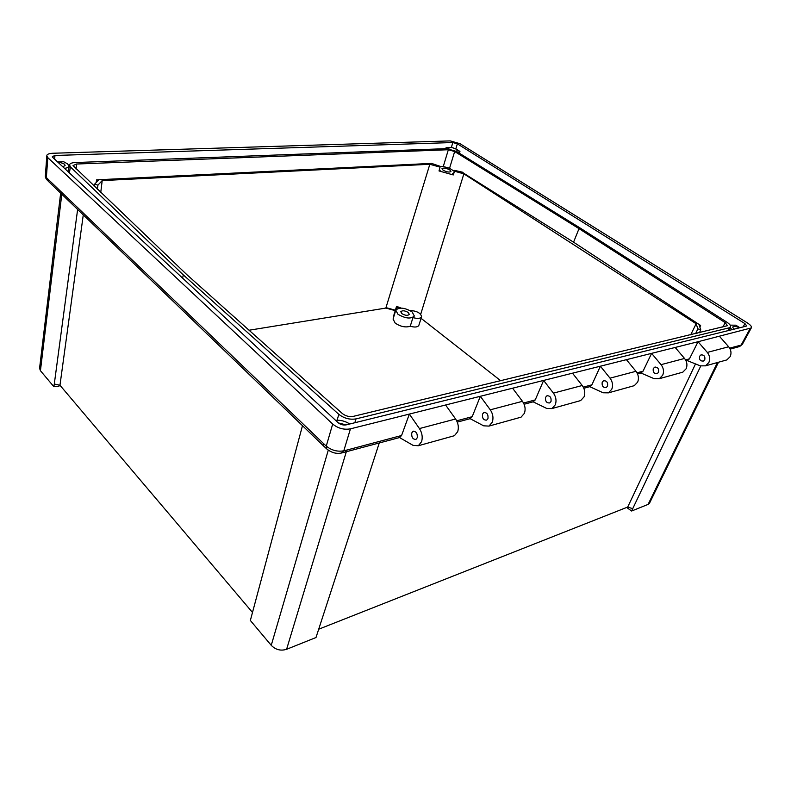 <?xml version="1.0" encoding="UTF-8"?>
<svg xmlns="http://www.w3.org/2000/svg" width="791" height="791" viewBox="0 0 791 791"><rect width="100%" height="100%" fill="white"/><g stroke="black" fill="none" stroke-linecap="round" stroke-linejoin="round"><path stroke-width="1.19" d="M342.285 413.495L186.706 274.526L73.039 165.586L76.539 164.024L448.349 149.736L454.667 151.526L579.012 228.648L725.189 322.629L727.433 325.684L353.172 416.402C349.118 416.995 345.489 416.026 342.285 413.495M183.324 274.922L338.815 414.326C344.055 418.36 349.78 419.883 355.98 418.894L729.134 327.84L730.508 326.891C730.884 325.615 729.678 324.063 726.919 322.224L580.812 228.441L456.506 151.457L446.589 148.639L74.987 162.56C71.754 162.728 69.934 163.49 69.509 164.835L70.448 166.95L183.324 274.922L182.583 278.116M739.882 327.731L735.848 325.19L730.162 325.141M730.142 327.81L732.051 329.659M733.85 329.214L732.674 327.098C733.633 325.981 735.956 326.218 739.634 327.79M54.658 159.199L54.945 155.481L52.354 156.618L52.809 157.478L338.133 422.701C340.565 424.629 343.245 425.35 346.171 424.876L746.081 326.199L746.655 325.843L744.934 323.608L743.144 326.92M698.048 341.722L350.453 428.841C343.937 429.988 338.014 428.386 332.695 424.035L47.806 157.646L46.817 155.748C46.798 154.374 48.706 153.543 52.532 153.266L450.237 140.897L460.115 143.735L747.515 322.985C750.748 325.18 752.014 326.821 751.302 327.919L698.048 341.722L689.455 358.847L687.32 360.627L700.342 365.867L705.532 365.838L708.894 362.456C710.298 358.936 709.774 355.594 707.312 352.42L698.048 341.722M457.9 152.317L459.947 151.437L455.824 148.827L457.356 143.824L744.934 323.608M457.356 143.824L452.848 142.538L451.325 147.541L446.035 147.739L445.738 148.678M54.945 155.481L452.848 142.538M640.977 373.016L654.098 378.662L659.348 378.691L662.739 375.171C664.133 371.503 663.57 367.993 661.058 364.661L651.606 353.369L643.034 371.206L640.888 373.045M589.829 386.7L603.108 392.771L608.408 392.86L611.799 389.212C613.183 385.375 612.59 381.687 610.029 378.157L600.379 366.203L591.886 384.831L589.74 386.73M533.203 401.848L546.611 408.403L551.94 408.571L555.312 404.784C556.666 400.76 556.033 396.874 553.423 393.127L543.615 380.431L535.25 399.91L533.114 401.877M470.18 418.706L483.647 425.825L488.976 426.092L492.318 422.147C493.624 417.925 492.951 413.812 490.291 409.817L480.335 396.291L472.197 416.689L470.091 418.736M399.603 437.591L413.05 445.363L418.35 445.738L421.603 441.625C422.849 437.196 422.127 432.835 419.428 428.564L409.362 414.079L401.581 435.495L399.504 437.611M344.886 452.175L347.308 449.941L401.581 435.495M729.658 348.139L739.417 345.548L736.905 347.328M725.1 360.399L726.86 359.905L730.212 356.583C731.616 353.132 731.102 349.859 728.669 346.774L719.494 336.343M704.781 359.717L703.466 361.042C700.371 361.269 699.086 359.678 699.6 356.266L700.935 354.932C704.03 354.714 705.305 356.316 704.781 359.717M738.3 346.804L739.684 346.507L742.452 344.154M49.24 182.157L46.926 179.834C45.69 178.311 45.176 176.897 45.384 175.582L47.46 180.388M332.695 424.035L326.258 446.084L326.634 448.823L323.737 446.124L323.479 443.524L326.258 446.084C331.498 450.356 337.342 451.938 343.788 450.811L341.119 453.085M399.979 437.443L342.058 452.877C336.659 454.182 331.518 452.828 326.634 448.823L327.256 449.377M323.479 443.524L47.935 179.112L48.617 181.564L324.29 446.658M83.273 214.885L59.968 385.266L252.487 612.442M302.478 425.687L250.351 620.47L271.244 645.327L328.285 450.158M346.3 451.799L286.599 649.302C280.746 651.112 275.624 649.787 271.244 645.327M286.599 649.302L315.995 637.526L379.265 442.98M60.66 193.142L39.57 368.26L40.43 370.702L53.897 386.73L54.292 384.03L59.968 385.266M318.714 629.211L627.698 507.051L632.721 508.672L631.613 511.016L627.708 508.247L628.173 507.199M53.897 386.73L58.959 386.166L59.137 385.088M631.613 511.016L648.086 504.411L717.467 362.515M649.52 503.175L648.086 504.411M700.757 366.015L632.721 508.672M627.698 507.051L695.507 363.919M54.292 384.03L77.627 209.457M417.243 437.779L415.967 439.391C412.823 439.44 411.419 437.294 411.765 432.944L413.05 431.322C416.195 431.273 417.589 433.428 417.243 437.779M452.61 436.207L454.4 435.712L457.702 431.678C458.978 427.358 458.286 423.126 455.606 418.993L445.59 405.002M487.968 418.577L486.663 420.12C483.489 420.229 482.105 418.221 482.51 414.098L483.825 412.536C486.999 412.447 488.373 414.454 487.968 418.577M519.262 417.668L521.061 417.164L524.423 413.298C525.758 409.174 525.105 405.18 522.465 401.314L512.578 388.203M551.011 401.462L549.686 402.945C546.512 403.094 545.147 401.215 545.592 397.29L546.927 395.797C550.101 395.658 551.465 397.547 551.011 401.462M578.874 401.077L580.673 400.572L584.065 396.855C585.429 392.929 584.816 389.142 582.225 385.504L572.496 373.194M607.547 386.117L606.222 387.541C603.068 387.719 601.724 385.949 602.208 382.211L603.543 380.778C606.697 380.6 608.032 382.379 607.547 386.117M632.503 386.156L634.303 385.662L637.694 382.073C639.079 378.325 638.505 374.726 635.964 371.295L626.413 359.678M658.547 372.264L657.222 373.639C654.098 373.846 652.783 372.166 653.277 368.606L654.622 367.222C657.746 367.024 659.061 368.705 658.547 372.264M681.011 372.66L682.791 372.166L686.173 368.715C687.567 365.116 687.023 361.695 684.541 358.452L675.178 347.457M349.751 423.996C345.321 421.148 340.595 419.912 335.562 420.308M338.4 422.938L346.112 424.896M64.516 168.354C67.126 168.008 68.55 167.227 68.768 166.021L67.729 163.984L63.735 161.76L59.028 161.937L64.476 164.113L65.109 165.507L62.865 166.822M57.654 161.987L59.028 161.937M455.824 148.827L452.126 147.581L456.209 149.153L457.396 150.695L456.091 151.21M446.035 147.739L446.727 148.639M448.932 148.797L448.724 147.64M452.126 147.581L451.325 147.541M459.413 153.256L459.858 151.734M440.083 166.674L443.276 166.506L448.349 149.736M100.734 192.609L102.197 180.585L429.829 164.271L440.023 167.138L440.122 166.308L431.53 163.391L96.542 179.844L96.205 182.484M454.667 151.526L449.555 168.275L454.321 171.311M440.023 167.138L439.015 170.945L453.273 174.949L453.362 174.02L452.472 173.773L453.51 173.595M439.341 169.709L440.152 170.312L439.252 170.055M449.555 168.275L443.276 166.506M443.138 170.243L441.951 168.72C443.385 167.613 445.976 167.999 449.743 169.877L450.919 171.499C449.347 172.497 446.757 172.072 443.138 170.243M579.012 228.648L573.564 242.184L462.873 172.715M699.847 327.088L700.628 325.467L573.564 242.184M697.039 333.347L695.902 333.021L696.08 333.575M695.902 333.021L697.86 328.878L700.727 329.679L699.501 332.744M463.012 172.309L454.647 170.401L454.578 171.232L463.862 173.852L696.139 323.746L690.691 334.87M696.139 323.746L697.86 328.878M700.727 329.679L699.145 325.022L700.628 325.467M500.743 380.758L421.089 318.328M420.703 314.294L463.862 173.852M395.243 310.626L385.85 308.075L249.066 330.233M414.286 316.084L412.961 317.596C417.589 318.882 420.456 318.595 421.583 316.756L418.854 325.348C417.717 327.217 414.85 327.514 410.242 326.238C405.635 327.711 400.632 326.683 395.223 323.153L393.068 319.07L395.767 310.201L397.952 314.254C405.437 318.585 410.895 319.168 414.326 315.995L412.081 311.872C404.616 307.57 399.178 307.017 395.767 310.201M394.056 315.827L396.548 306.344L396.607 307.175L398.951 308.223M429.829 164.271L385.978 307.63L395.371 310.191M96.542 179.844L98.292 180.289L94.594 184.194L97.936 185.124L102.197 180.585M97.936 185.124L97.372 189.405M94.178 186.369L94.594 184.194M454.578 171.232L453.273 174.949M453.362 174.02L454.647 170.401M421.583 316.756C420.753 313.018 416.837 310.912 409.857 310.448M412.961 317.596L410.242 326.238M408.294 312.514L409.323 314.393C407.751 315.856 405.239 315.599 401.798 313.602L400.79 311.733C402.362 310.27 404.863 310.527 408.294 312.514M401.146 308.095L396.548 306.344L393.928 314.956M337.114 420.209L338.815 414.326M355.98 418.894L354.833 422.74M727.977 330.668L729.134 327.84M689.455 358.847L685.56 359.885M643.034 371.206L637.002 372.818M591.886 384.831L583.293 387.115M535.25 399.91L523.553 403.024M472.197 416.689L456.704 420.822M739.417 345.548L741.167 345.034L750.066 328.69M728.669 346.774L707.312 352.42M47.806 157.646L46.362 177.53L47.935 179.112M350.453 428.841L343.788 450.811L347.308 449.941M61.797 194.23L40.43 370.702M455.606 418.993L419.428 428.564M522.465 401.314L490.291 409.817M582.225 385.504L553.423 393.127M635.964 371.295L610.029 378.157M684.541 358.452L661.058 364.661M70.448 166.95L69.321 172.834M722.816 327.118L725.189 322.629M76.539 164.024L76.094 169.136M396.39 309.271L396.973 307.363M396.459 306.928L393.839 315.53M730.518 326.891L729.075 330.391M751.262 327.978L742.413 344.223L739.684 346.507L730.172 349.128M687.794 360.459L686.084 360.923M641.363 372.877L637.546 373.906M590.215 386.562L583.847 388.262M533.589 401.709L524.117 404.241M470.566 418.568L457.287 422.117M726.86 359.905L705.532 365.838M701.637 354.744L700.935 354.932M45.384 175.582L46.817 155.748M649.49 503.234L718.495 362.238M454.4 435.712L418.35 445.738M521.061 417.164L488.976 426.092M580.673 400.572L551.94 408.571M634.303 385.662L608.408 392.86M682.791 372.166L659.348 378.691M655.324 367.034L654.622 367.222M604.255 380.59L603.543 380.778M547.639 395.609L546.927 395.797M484.537 412.348L483.825 412.536M413.752 431.135L413.05 431.322M68.768 166.021L68.105 171.696M69.509 164.835L68.174 171.766"/></g></svg>
